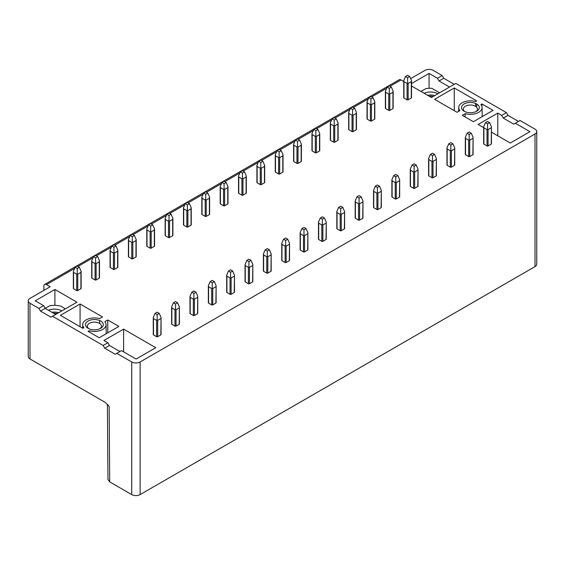 <?xml version="1.0" encoding="UTF-8"?>
<svg xmlns="http://www.w3.org/2000/svg" width="565" height="565" viewBox="0 0 565 565"><rect width="100%" height="100%" fill="white"/><g stroke="black" fill="none" stroke-linecap="round" stroke-linejoin="round"><path stroke-width="0.85" d="M103.148 345.476L104.716 348.202L115.211 354.255L121.503 350.625L136.101 359.058L155.77 347.701L123.601 329.127L103.932 340.483L107.866 342.75L103.148 345.476L52.538 316.259L76.925 302.176L54.897 289.464L35.235 300.82L43.625 305.658L38.9 308.384L29.987 303.243A5.933 3.425 180 0 1 28.25 300.82L28.25 356.529A5.933 3.425 0 0 0 29.987 358.952L105.175 402.358L109.137 406.461L109.702 481.881L107.964 479.473L107.399 404.314M429.195 96.212A8.157 4.711 180 0 1 433.27 96.446M427.571 95.273A10.106 5.834 180 0 1 434.753 95.591M437.79 93.832A10.106 5.834 0 0 0 424.124 93.282M420.946 91.445L425.777 88.663A16.562 9.563 180 0 1 431.759 88.302L439.563 92.808M411.518 86L431.441 97.505L455.821 83.422L506.431 112.64L501.713 115.366L503.281 118.092L513.776 124.145L515.344 123.241L529.949 131.666L510.28 143.023L491.437 132.146M429.075 88.31L429.075 73.429L437.465 78.274L439.04 81L449.528 87.059M411.518 83.571L429.075 73.429M390.005 86.297L401.023 79.94L403.742 81.515M410.649 78.62L424.88 70.406A5.933 3.425 180 0 1 433.27 70.406L442.19 75.555L437.465 78.274M483.661 127.655L478.11 124.448L497.779 113.099L501.713 115.366M515.344 123.241L520.068 120.514L535.013 129.145A5.933 3.425 180 0 1 536.75 131.567A5.933 3.425 180 0 1 535.013 133.99L140.12 361.974A5.933 3.425 180 0 1 131.73 361.974L116.778 353.351M28.25 300.82A5.933 3.425 180 0 1 29.987 298.398L50.179 286.738L46.507 284.619L74.651 268.368M411.299 97.985A0.742 0.431 0 0 0 411.518 97.681L411.518 80.626L411.299 81.635L408.156 83.451L408.156 99.807L411.299 97.985L411.299 81.635M405.529 76.487L407.626 75.279L409.724 76.487L407.626 77.702L405.529 76.487L403.742 80.626L403.742 97.681A0.742 0.431 0 0 0 403.961 97.985L407.104 99.807A0.742 0.431 0 0 0 408.156 99.807M487.553 123.841L485.455 122.633L483.661 126.765L483.661 143.828A0.742 0.431 0 0 0 483.88 144.132L487.03 145.947A0.742 0.431 0 0 0 488.075 145.947L491.225 144.132A0.742 0.431 0 0 0 491.437 143.828L491.437 126.765L489.65 122.633L487.553 123.841L487.553 129.011L488.075 129.597L488.075 145.947M476.698 111.22L476.698 111.22A8.899 5.142 0 0 0 476.698 103.953A8.899 5.142 0 0 0 464.112 103.953A8.899 5.142 0 0 0 464.112 111.22A8.899 5.142 0 0 0 476.698 111.22M462.276 115.309L473.392 121.722L493.061 110.373L481.938 103.953L480.872 104.567A11.703 6.752 180 0 1 482.1 107.541A11.703 6.752 180 0 1 465.179 113.629L462.276 115.309M392.943 108.586A0.742 0.431 0 0 0 393.162 108.282L393.162 91.219L392.943 92.236L389.801 94.051L389.801 110.401L392.943 108.586L392.943 92.236M387.173 87.088L389.271 85.873L391.368 87.088L389.271 88.295L387.173 87.088L385.387 91.219L385.387 108.282A0.742 0.431 0 0 0 385.605 108.586L388.748 110.401A0.742 0.431 0 0 0 389.801 110.401M469.197 134.442L467.1 133.227L465.306 137.366L465.306 154.422A0.742 0.431 0 0 0 465.525 154.725L468.675 156.547A0.742 0.431 0 0 0 469.72 156.547L472.87 154.725A0.742 0.431 0 0 0 473.082 154.422L473.082 137.366L471.295 133.227L469.197 134.442L469.197 139.612L469.72 140.191L469.72 156.547M374.588 119.18A0.742 0.431 0 0 0 374.807 118.876L374.807 101.82L374.588 102.83L371.445 104.645L371.445 121.002L374.588 119.18L374.588 102.83M368.818 97.681L370.915 96.474L373.013 97.681L370.915 98.896L368.818 97.681L367.031 101.82L367.031 118.876A0.742 0.431 0 0 0 367.25 119.18L370.393 121.002A0.742 0.431 0 0 0 371.445 121.002M450.842 145.036L448.744 143.828L446.95 147.959L446.95 165.022A0.742 0.431 0 0 0 447.169 165.326L450.319 167.141A0.742 0.431 0 0 0 451.364 167.141L454.514 165.326A0.742 0.431 0 0 0 454.733 165.022L454.733 147.959L452.939 143.828L450.842 145.036L450.842 150.205L451.364 150.791L451.364 167.141M356.233 129.78A0.742 0.431 0 0 0 356.451 129.477L356.451 112.414L356.233 113.431L353.09 115.246L353.09 131.596L356.233 129.78L356.233 113.431M350.462 108.282L352.567 107.068L354.665 108.282L352.567 109.49L350.462 108.282L348.676 112.414L348.676 129.477A0.742 0.431 0 0 0 348.895 129.78L352.037 131.596A0.742 0.431 0 0 0 353.09 131.596M432.486 155.636L430.389 154.422L428.595 158.56L428.595 175.616A0.742 0.431 0 0 0 428.814 175.92L431.964 177.742A0.742 0.431 0 0 0 433.009 177.742L436.159 175.92A0.742 0.431 0 0 0 436.378 175.616L436.378 158.56L434.584 154.422L432.486 155.636L432.486 160.806L433.009 161.385L433.009 177.742M337.877 140.374A0.742 0.431 0 0 0 338.096 140.071L338.096 123.015L337.877 124.025L334.734 125.84L334.734 142.189L337.877 140.374L337.877 124.025M332.114 118.876L334.212 117.668L336.309 118.876L334.212 120.091L332.114 118.876L330.32 123.015L330.32 140.071A0.742 0.431 0 0 0 330.539 140.374L333.682 142.189A0.742 0.431 0 0 0 334.734 142.189M414.131 166.23L412.033 165.022L410.247 169.154L410.247 186.217A0.742 0.431 0 0 0 410.458 186.521L413.608 188.336A0.742 0.431 0 0 0 414.654 188.336L417.803 186.521A0.742 0.431 0 0 0 418.022 186.217L418.022 169.154L416.228 165.022L414.131 166.23L414.131 171.4L414.654 171.986L414.654 188.336M319.522 150.975A0.742 0.431 0 0 0 319.741 150.671L319.741 133.608L319.522 134.625L316.379 136.44L316.379 152.79L319.522 150.975L319.522 134.625M313.759 129.477L315.856 128.262L317.954 129.477L315.856 130.685L313.759 129.477L311.965 133.608L311.965 150.671A0.742 0.431 0 0 0 312.184 150.975L315.327 152.79A0.742 0.431 0 0 0 316.379 152.79M395.775 176.831L393.678 175.616L391.891 179.755L391.891 196.811A0.742 0.431 0 0 0 392.103 197.114L395.253 198.929A0.742 0.431 0 0 0 396.298 198.929L399.448 197.114A0.742 0.431 0 0 0 399.667 196.811L399.667 179.755L397.873 175.616L395.775 176.831L395.775 182.001L396.298 182.58L396.298 198.929M301.166 161.569A0.742 0.431 0 0 0 301.385 161.265L301.385 144.209L301.166 145.219L298.023 147.034L298.023 163.384L301.166 161.569L301.166 145.219M295.403 140.071L297.501 138.863L299.598 140.071L297.501 141.285L295.403 140.071L293.609 144.209L293.609 161.265A0.742 0.431 0 0 0 293.828 161.569L296.971 163.384A0.742 0.431 0 0 0 298.023 163.384M377.42 187.425L375.322 186.217L373.536 190.349L373.536 207.412A0.742 0.431 0 0 0 373.748 207.715L376.897 209.53A0.742 0.431 0 0 0 377.943 209.53L381.093 207.715A0.742 0.431 0 0 0 381.311 207.412L381.311 190.349L379.518 186.217L377.42 187.425L377.42 192.594L377.943 193.181L377.943 209.53M282.818 172.17A0.742 0.431 0 0 0 283.03 171.866L283.03 154.803L282.818 155.82L279.668 157.635L279.668 173.985L282.818 172.17L282.818 155.82M277.048 150.671L279.145 149.457L281.243 150.671L279.145 151.879L277.048 150.671L275.254 154.803L275.254 171.866A0.742 0.431 0 0 0 275.473 172.17L278.623 173.985A0.742 0.431 0 0 0 279.668 173.985M359.065 198.025L356.967 196.811L355.18 200.949L355.18 218.005A0.742 0.431 0 0 0 355.392 218.309L358.542 220.124A0.742 0.431 0 0 0 359.594 220.124L362.737 218.309A0.742 0.431 0 0 0 362.956 218.005L362.956 200.949L361.162 196.811L359.065 198.025L359.065 203.195L359.594 203.774L359.594 220.124M264.462 182.763A0.742 0.431 0 0 0 264.674 182.46L264.674 165.404L264.462 166.414L261.312 168.229L261.312 184.578L264.462 182.763L264.462 166.414M258.692 161.265L260.79 160.057L262.887 161.265L260.79 162.48L258.692 161.265L256.898 165.404L256.898 182.46A0.742 0.431 0 0 0 257.117 182.763L260.267 184.578A0.742 0.431 0 0 0 261.312 184.578M340.709 208.619L338.612 207.412L336.825 211.543L336.825 228.606A0.742 0.431 0 0 0 337.044 228.91L340.187 230.725A0.742 0.431 0 0 0 341.239 230.725L344.382 228.91A0.742 0.431 0 0 0 344.601 228.606L344.601 211.543L342.807 207.412L340.709 208.619L340.709 213.789L341.239 214.375L341.239 230.725M246.107 193.364A0.742 0.431 0 0 0 246.319 193.061L246.319 175.998L246.107 177.014L242.957 178.83L242.957 195.179L246.107 193.364L246.107 177.014M240.337 171.866L242.434 170.651L244.532 171.866L242.434 173.074L240.337 171.866L238.543 175.998L238.543 193.061A0.742 0.431 0 0 0 238.762 193.364L241.912 195.179A0.742 0.431 0 0 0 242.957 195.179M322.354 219.22L320.256 218.005L318.469 222.144L318.469 239.2A0.742 0.431 0 0 0 318.688 239.504L321.831 241.319A0.742 0.431 0 0 0 322.883 241.319L326.026 239.504A0.742 0.431 0 0 0 326.245 239.2L326.245 222.144L324.451 218.005L322.354 219.22L322.354 224.39L322.883 224.969L322.883 241.319M227.752 203.958A0.742 0.431 0 0 0 227.97 203.654L227.97 186.598L227.752 187.608L224.602 189.423L224.602 205.773L227.752 203.958L227.752 187.608M221.981 182.46L224.079 181.252L226.177 182.46L224.079 183.674L221.981 182.46L220.188 186.598L220.188 203.654A0.742 0.431 0 0 0 220.406 203.958L223.556 205.773A0.742 0.431 0 0 0 224.602 205.773M303.998 229.814L301.901 228.606L300.114 232.738L300.114 249.801A0.742 0.431 0 0 0 300.333 250.104L303.476 251.919A0.742 0.431 0 0 0 304.528 251.919L307.671 250.104A0.742 0.431 0 0 0 307.89 249.801L307.89 232.738L306.096 228.606L303.998 229.814L303.998 234.984L304.528 235.57L304.528 251.919M209.396 214.559A0.742 0.431 0 0 0 209.615 214.255L209.615 197.192L209.396 198.209L206.246 200.024L206.246 216.374L209.396 214.559L209.396 198.209M203.626 193.061L205.724 191.846L207.821 193.061L205.724 194.268L203.626 193.061L201.832 197.192L201.832 214.255A0.742 0.431 0 0 0 202.051 214.559L205.201 216.374A0.742 0.431 0 0 0 206.246 216.374M285.65 240.415L283.552 239.2L281.758 243.338L281.758 260.394A0.742 0.431 0 0 0 281.977 260.698L285.12 262.513A0.742 0.431 0 0 0 286.173 262.513L289.315 260.698A0.742 0.431 0 0 0 289.534 260.394L289.534 243.338L287.747 239.2L285.65 240.415L285.65 245.584L286.173 246.163L286.173 262.513M191.041 225.153A0.742 0.431 0 0 0 191.26 224.849L191.26 207.793L191.041 208.803L187.891 210.618L187.891 226.968L191.041 225.153L191.041 208.803M185.271 203.654L187.368 202.447L189.466 203.654L187.368 204.869L185.271 203.654L183.484 207.793L183.484 224.849A0.742 0.431 0 0 0 183.696 225.153L186.846 226.968A0.742 0.431 0 0 0 187.891 226.968M267.294 251.008L265.197 249.801L263.403 253.932L263.403 270.995A0.742 0.431 0 0 0 263.622 271.299L266.765 273.114A0.742 0.431 0 0 0 267.817 273.114L270.96 271.299A0.742 0.431 0 0 0 271.179 270.995L271.179 253.932L269.392 249.801L267.294 251.008L267.294 256.178L267.817 256.764L267.817 273.114M172.685 235.753A0.742 0.431 0 0 0 172.904 235.45L172.904 218.387L172.685 219.404L169.535 221.219L169.535 237.568L172.685 235.753L172.685 219.404M166.915 214.255L169.013 213.04L171.11 214.255L169.013 215.463L166.915 214.255L165.128 218.387L165.128 235.45A0.742 0.431 0 0 0 165.34 235.753L168.49 237.568A0.742 0.431 0 0 0 169.535 237.568M248.939 261.609L246.841 260.394L245.048 264.533L245.048 281.589A0.742 0.431 0 0 0 245.267 281.893L248.409 283.708A0.742 0.431 0 0 0 249.462 283.708L252.604 281.893A0.742 0.431 0 0 0 252.823 281.589L252.823 264.533L251.037 260.394L248.939 261.609L248.939 266.779L249.462 267.358L249.462 283.708M154.33 246.347A0.742 0.431 0 0 0 154.549 246.043L154.549 228.987L154.33 229.997L151.18 231.812L151.18 248.162L154.33 246.347L154.33 229.997M148.56 224.849L150.657 223.641L152.755 224.849L150.657 226.064L148.56 224.849L146.773 228.987L146.773 246.043A0.742 0.431 0 0 0 146.985 246.347L150.135 248.162A0.742 0.431 0 0 0 151.18 248.162M230.584 272.203L228.486 270.995L226.692 275.127L226.692 292.19A0.742 0.431 0 0 0 226.911 292.493L230.054 294.309A0.742 0.431 0 0 0 231.106 294.309L234.256 292.493A0.742 0.431 0 0 0 234.468 292.19L234.468 275.127L232.681 270.995L230.584 272.203L230.584 277.373L231.106 277.959L231.106 294.309M135.974 256.948A0.742 0.431 0 0 0 136.193 256.644L136.193 239.581L135.974 240.591L132.832 242.413L132.832 258.763L135.974 256.948L135.974 240.591M130.204 235.45L132.302 234.235L134.399 235.45L132.302 236.657L130.204 235.45L128.417 239.581L128.417 256.644A0.742 0.431 0 0 0 128.629 256.948L131.779 258.763A0.742 0.431 0 0 0 132.832 258.763M212.228 282.804L210.131 281.589L208.337 285.728L208.337 302.784A0.742 0.431 0 0 0 208.556 303.087L211.706 304.902A0.742 0.431 0 0 0 212.751 304.902L215.901 303.087A0.742 0.431 0 0 0 216.113 302.784L216.113 285.728L214.326 281.589L212.228 282.804L212.228 287.973L212.751 288.553L212.751 304.902M117.619 267.542A0.742 0.431 0 0 0 117.838 267.238L117.838 250.182L117.619 251.192L114.476 253.007L114.476 269.357L117.619 267.542L117.619 251.192M111.849 246.043L113.946 244.836L116.044 246.043L113.946 247.258L111.849 246.043L110.062 250.182L110.062 267.238A0.742 0.431 0 0 0 110.281 267.542L113.424 269.357A0.742 0.431 0 0 0 114.476 269.357M193.873 293.397L191.775 292.19L189.981 296.321L189.981 313.384A0.742 0.431 0 0 0 190.2 313.688L193.35 315.503A0.742 0.431 0 0 0 194.395 315.503L197.545 313.688A0.742 0.431 0 0 0 197.757 313.384L197.757 296.321L195.97 292.19L193.873 293.397L193.873 298.567L194.395 299.153L194.395 315.503M99.263 278.142A0.742 0.431 0 0 0 99.482 277.839L99.482 260.776L99.263 261.786L96.121 263.608L96.121 279.957L99.263 278.142L99.263 261.786M93.493 256.644L95.591 255.429L97.689 256.644L95.591 257.852L93.493 256.644L91.707 260.776L91.707 277.839A0.742 0.431 0 0 0 91.925 278.142L95.068 279.957A0.742 0.431 0 0 0 96.121 279.957M175.517 303.998L173.42 302.784L171.626 306.922L171.626 323.978A0.742 0.431 0 0 0 171.845 324.282L174.995 326.097A0.742 0.431 0 0 0 176.04 326.097L179.19 324.282A0.742 0.431 0 0 0 179.402 323.978L179.402 306.922L177.615 302.784L175.517 303.998L175.517 309.168L176.04 309.747L176.04 326.097M118.876 326.401L107.76 319.981L104.857 321.662A11.703 6.752 180 0 1 106.086 324.635A11.703 6.752 180 0 1 89.164 330.723L88.098 331.337L99.214 337.757L118.876 326.401M88.098 321.04A8.899 5.142 -0 0 0 88.098 328.307A8.899 5.142 -0 0 0 100.683 328.307L100.683 328.307A8.899 5.142 -0 0 0 100.683 321.04A8.899 5.142 -0 0 0 88.098 321.04M80.908 288.736A0.742 0.431 0 0 0 81.127 288.433L81.127 271.377L80.908 272.387L77.765 274.202L77.765 290.551L80.908 288.736L80.908 272.387M75.138 267.238L77.236 266.03L79.333 267.238L77.236 268.453L75.138 267.238L73.351 271.377L73.351 288.433A0.742 0.431 0 0 0 73.57 288.736L76.713 290.551A0.742 0.431 0 0 0 77.765 290.551M157.162 314.592L155.064 313.384L153.27 317.516L153.27 334.579A0.742 0.431 0 0 0 153.489 334.883L156.639 336.698A0.742 0.431 0 0 0 157.684 336.698L160.834 334.883A0.742 0.431 0 0 0 161.053 334.579L161.053 317.516L159.259 313.384L157.162 314.592L157.162 319.762L157.684 320.348L157.684 336.698M102.519 316.958L80.068 303.998L60.406 315.348L82.85 328.307L83.917 327.693A11.703 6.752 180 0 1 82.688 324.635A11.703 6.752 180 0 1 99.609 318.632L102.519 316.958M434.584 99.32L457.029 112.28L459.931 110.599A11.703 6.752 180 0 1 458.702 107.541A11.703 6.752 180 0 1 475.624 101.545L476.698 100.923L454.253 87.963L434.584 99.32M454.253 110.676L454.253 87.963M476.698 107.272L476.698 103.953M475.666 106.397L475.645 103.43M409.724 76.487L411.518 80.626M407.626 77.702L407.626 82.871L408.156 83.451M407.104 99.807L407.104 83.451L407.626 82.871M407.104 83.451L403.961 81.635L403.961 97.985M403.742 80.626L403.961 81.635M485.455 122.633L487.553 121.418L489.65 122.633M491.225 144.132L491.437 126.765M491.225 127.782L488.075 129.597M487.03 145.947L487.03 129.597L487.553 129.011M487.03 129.597L483.88 127.782L483.88 144.132M483.661 126.765L483.88 127.782M475.963 111.595A7.048 4.068 0 0 0 477.446 109.102A7.048 4.068 0 0 0 475.384 106.22A7.048 4.068 0 0 0 465.419 106.22A7.048 4.068 0 0 0 463.357 109.102A7.048 4.068 0 0 0 464.84 111.595M465.15 116.969L465.179 113.629M481.938 106.46L481.938 103.953M391.368 87.088L393.162 91.219M389.271 88.295L389.271 93.465L389.801 94.051M388.748 110.401L388.748 94.051L389.271 93.465M388.748 94.051L385.605 92.236L385.605 108.586M385.387 91.219L385.605 92.236M467.1 133.227L469.197 132.019L471.295 133.227M472.87 154.725L473.082 137.366M472.87 138.376L469.72 140.191M468.675 156.547L468.675 140.191L469.197 139.612M468.675 140.191L465.525 138.376L465.525 154.725M465.306 137.366L465.525 138.376M373.013 97.681L374.807 101.82M370.915 98.896L370.915 104.066L371.445 104.645M370.393 121.002L370.393 104.645L370.915 104.066M370.393 104.645L367.25 102.83L367.25 119.18M367.031 101.82L367.25 102.83M448.744 143.828L450.842 142.613L452.939 143.828M454.514 165.326L454.733 147.959M454.514 148.976L451.364 150.791M450.319 167.141L450.319 150.791L450.842 150.205M450.319 150.791L447.169 148.976L447.169 165.326M446.95 147.959L447.169 148.976M354.665 108.282L356.451 112.414M352.567 109.49L352.567 114.66L353.09 115.246M352.037 131.596L352.037 115.246L352.567 114.66M352.037 115.246L348.895 113.431L348.895 129.78M348.676 112.414L348.895 113.431M430.389 154.422L432.486 153.214L434.584 154.422M436.159 175.92L436.378 158.56M436.159 159.57L433.009 161.385M431.964 177.742L431.964 161.385L432.486 160.806M431.964 161.385L428.814 159.57L428.814 175.92M428.595 158.56L428.814 159.57M336.309 118.876L338.096 123.015M334.212 120.091L334.212 125.261L334.734 125.84M333.682 142.189L333.682 125.84L334.212 125.261M333.682 125.84L330.539 124.025L330.539 140.374M330.32 123.015L330.539 124.025M412.033 165.022L414.131 163.808L416.228 165.022M417.803 186.521L418.022 169.154M417.803 170.171L414.654 171.986M413.608 188.336L413.608 171.986L414.131 171.4M413.608 171.986L410.458 170.171L410.458 186.521M410.247 169.154L410.458 170.171M317.954 129.477L319.741 133.608M315.856 130.685L315.856 135.854L316.379 136.44M315.327 152.79L315.327 136.44L315.856 135.854M315.327 136.44L312.184 134.625L312.184 150.975M311.965 133.608L312.184 134.625M393.678 175.616L395.775 174.408L397.873 175.616M399.448 197.114L399.667 179.755M399.448 180.765L396.298 182.58M395.253 198.929L395.253 182.58L395.775 182.001M395.253 182.58L392.103 180.765L392.103 197.114M391.891 179.755L392.103 180.765M299.598 140.071L301.385 144.209M297.501 141.285L297.501 146.455L298.023 147.034M296.971 163.384L296.971 147.034L297.501 146.455M296.971 147.034L293.828 145.219L293.828 161.569M293.609 144.209L293.828 145.219M375.322 186.217L377.42 185.002L379.518 186.217M381.093 207.715L381.311 190.349M381.093 191.365L377.943 193.181M376.897 209.53L376.897 193.181L377.42 192.594M376.897 193.181L373.748 191.365L373.748 207.715M373.536 190.349L373.748 191.365M281.243 150.671L283.03 154.803M279.145 151.879L279.145 157.049L279.668 157.635M278.623 173.985L278.623 157.635L279.145 157.049M278.623 157.635L275.473 155.82L275.473 172.17M275.254 154.803L275.473 155.82M356.967 196.811L359.065 195.603L361.162 196.811M362.737 218.309L362.956 200.949M362.737 201.959L359.594 203.774M358.542 220.124L358.542 203.774L359.065 203.195M358.542 203.774L355.392 201.959L355.392 218.309M355.18 200.949L355.392 201.959M262.887 161.265L264.674 165.404M260.79 162.48L260.79 167.65L261.312 168.229M260.267 184.578L260.267 168.229L260.79 167.65M260.267 168.229L257.117 166.414L257.117 182.763M256.898 165.404L257.117 166.414M338.612 207.412L340.709 206.197L342.807 207.412M344.382 228.91L344.601 211.543M344.382 212.56L341.239 214.375M340.187 230.725L340.187 214.375L340.709 213.789M340.187 214.375L337.044 212.56L337.044 228.91M336.825 211.543L337.044 212.56M244.532 171.866L246.319 175.998M242.434 173.074L242.434 178.243L242.957 178.83M241.912 195.179L241.912 178.83L242.434 178.243M241.912 178.83L238.762 177.014L238.762 193.364M238.543 175.998L238.762 177.014M320.256 218.005L322.354 216.798L324.451 218.005M326.026 239.504L326.245 222.144M326.026 223.154L322.883 224.969M321.831 241.319L321.831 224.969L322.354 224.39M321.831 224.969L318.688 223.154L318.688 239.504M318.469 222.144L318.688 223.154M226.177 182.46L227.97 186.598M224.079 183.674L224.079 188.844L224.602 189.423M223.556 205.773L223.556 189.423L224.079 188.844M223.556 189.423L220.406 187.608L220.406 203.958M220.188 186.598L220.406 187.608M301.901 228.606L303.998 227.391L306.096 228.606M307.671 250.104L307.89 232.738M307.671 233.755L304.528 235.57M303.476 251.919L303.476 235.57L303.998 234.984M303.476 235.57L300.333 233.755L300.333 250.104M300.114 232.738L300.333 233.755M207.821 193.061L209.615 197.192M205.724 194.268L205.724 199.438L206.246 200.024M205.201 216.374L205.201 200.024L205.724 199.438M205.201 200.024L202.051 198.209L202.051 214.559M201.832 197.192L202.051 198.209M283.552 239.2L285.65 237.992L287.747 239.2M289.315 260.698L289.534 243.338M289.315 244.348L286.173 246.163M285.12 262.513L285.12 246.163L285.65 245.584M285.12 246.163L281.977 244.348L281.977 260.698M281.758 243.338L281.977 244.348M189.466 203.654L191.26 207.793M187.368 204.869L187.368 210.039L187.891 210.618M186.846 226.968L186.846 210.618L187.368 210.039M186.846 210.618L183.696 208.803L183.696 225.153M183.484 207.793L183.696 208.803M265.197 249.801L267.294 248.586L269.392 249.801M270.96 271.299L271.179 253.932M270.96 254.949L267.817 256.764M266.765 273.114L266.765 256.764L267.294 256.178M266.765 256.764L263.622 254.949L263.622 271.299M263.403 253.932L263.622 254.949M171.11 214.255L172.904 218.387M169.013 215.463L169.013 220.632L169.535 221.219M168.49 237.568L168.49 221.219L169.013 220.632M168.49 221.219L165.34 219.404L165.34 235.753M165.128 218.387L165.34 219.404M246.841 260.394L248.939 259.187L251.037 260.394M252.604 281.893L252.823 264.533M252.604 265.543L249.462 267.358M248.409 283.708L248.409 267.358L248.939 266.779M248.409 267.358L245.267 265.543L245.267 281.893M245.048 264.533L245.267 265.543M152.755 224.849L154.549 228.987M150.657 226.064L150.657 231.233L151.18 231.812M150.135 248.162L150.135 231.812L150.657 231.233M150.135 231.812L146.985 229.997L146.985 246.347M146.773 228.987L146.985 229.997M228.486 270.995L230.584 269.78L232.681 270.995M234.256 292.493L234.468 275.127M234.256 276.144L231.106 277.959M230.054 294.309L230.054 277.959L230.584 277.373M230.054 277.959L226.911 276.144L226.911 292.493M226.692 275.127L226.911 276.144M134.399 235.45L136.193 239.581M132.302 236.657L132.302 241.827L132.832 242.413M131.779 258.763L131.779 242.413L132.302 241.827M131.779 242.413L128.629 240.591L128.629 256.948M128.417 239.581L128.629 240.591M210.131 281.589L212.228 280.381L214.326 281.589M215.901 303.087L216.113 285.728M215.901 286.738L212.751 288.553M211.706 304.902L211.706 288.553L212.228 287.973M211.706 288.553L208.556 286.738L208.556 303.087M208.337 285.728L208.556 286.738M116.044 246.043L117.838 250.182M113.946 247.258L113.946 252.428L114.476 253.007M113.424 269.357L113.424 253.007L113.946 252.428M113.424 253.007L110.281 251.192L110.281 267.542M110.062 250.182L110.281 251.192M191.775 292.19L193.873 290.975L195.97 292.19M197.545 313.688L197.757 296.321M197.545 297.338L194.395 299.153M193.35 315.503L193.35 299.153L193.873 298.567M193.35 299.153L190.2 297.338L190.2 313.688M189.981 296.321L190.2 297.338M97.689 256.644L99.482 260.776M95.591 257.852L95.591 263.022L96.121 263.608M95.068 279.957L95.068 263.608L95.591 263.022M95.068 263.608L91.925 261.786L91.925 278.142M91.707 260.776L91.925 261.786M173.42 302.784L175.517 301.576L177.615 302.784M179.19 324.282L179.402 306.922M179.19 307.932L176.04 309.747M174.995 326.097L174.995 309.747L175.517 309.168M174.995 309.747L171.845 307.932L171.845 324.282M171.626 306.922L171.845 307.932M107.76 332.82L107.76 319.981M89.15 331.952L89.164 330.723M99.949 328.689A7.048 4.068 -0 0 0 101.432 326.189A7.048 4.068 -0 0 0 99.369 323.314A7.048 4.068 -0 0 0 89.404 323.314A7.048 4.068 -0 0 0 87.342 326.189A7.048 4.068 -0 0 0 88.825 328.689M79.333 267.238L81.127 271.377M77.236 268.453L77.236 273.615L77.765 274.202M76.713 290.551L76.713 274.202L77.236 273.615M76.713 274.202L73.57 272.387L73.57 288.736M73.351 271.377L73.57 272.387M155.064 313.384L157.162 312.17L159.259 313.384M160.834 334.883L161.053 317.516M160.834 318.526L157.684 320.348M156.639 336.698L156.639 320.348L157.162 319.762M156.639 320.348L153.489 318.526L153.489 334.883M153.27 317.516L153.489 318.526M80.068 326.704L80.068 303.998M99.652 323.484L99.631 320.524M43.886 290.375L43.886 286.13A3.708 2.14 60 0 1 44.656 284.435A3.708 2.14 60 0 1 46.507 284.619M401.023 79.94A3.708 2.14 -120 0 0 399.165 79.757L44.656 284.435M439.04 81L443.765 78.274L442.19 75.555M443.765 78.274L454.253 84.333M503.281 118.092L508.006 115.366L506.431 112.64M508.006 115.366L518.493 121.426M536.75 131.567L536.75 264.18A5.933 3.425 0 0 1 535.013 266.602L140.12 494.594A5.933 3.425 0 0 1 131.73 494.594L131.73 361.974M109.702 481.881L131.73 494.594M497.779 135.805L497.779 113.099M123.601 351.833L123.601 329.127M107.866 342.75L109.441 345.476L119.928 351.529M38.9 308.384L40.475 311.11L50.963 317.17L52.538 316.259M65.385 308.843L60.533 306.039A16.562 9.563 180 0 0 49.762 305.75L45.193 308.384L43.625 305.658M55.688 314.444L45.193 308.384L40.475 311.11M61.776 310.927A10.106 5.834 -0 0 0 48.406 310.241M54.897 305.368L54.897 289.464M51.966 312.297A10.106 5.834 180 0 1 58.739 312.678M57.256 313.54A8.157 4.711 -0 0 0 53.647 313.264M109.441 345.476L104.716 348.202M77.97 266.454L93.006 257.774M96.325 255.853L111.362 247.173M114.681 245.259L129.717 236.58M133.036 234.659L148.072 225.979M151.392 224.065L166.428 215.385M169.747 213.464L184.783 204.784M188.103 202.87L203.139 194.19M206.458 192.27L221.494 183.59M224.814 181.676L239.85 172.996M243.169 171.075L258.198 162.395M261.524 160.481L276.553 151.801M279.88 149.88L294.909 141.201M298.235 139.287L313.264 130.607M316.591 128.686L331.62 120.006M334.946 118.092L349.975 109.412M353.302 107.491L368.331 98.819M371.65 96.897L386.686 88.218M29.987 358.952L29.987 303.243M140.12 361.974L140.12 494.594M535.013 266.602L535.013 133.99M107.449 404.37L109.137 406.461M458.702 107.541L458.66 111.333M482.1 107.541L482.199 116.637M106.086 324.635L106.185 333.731M82.688 324.635L82.652 328.194"/></g></svg>

